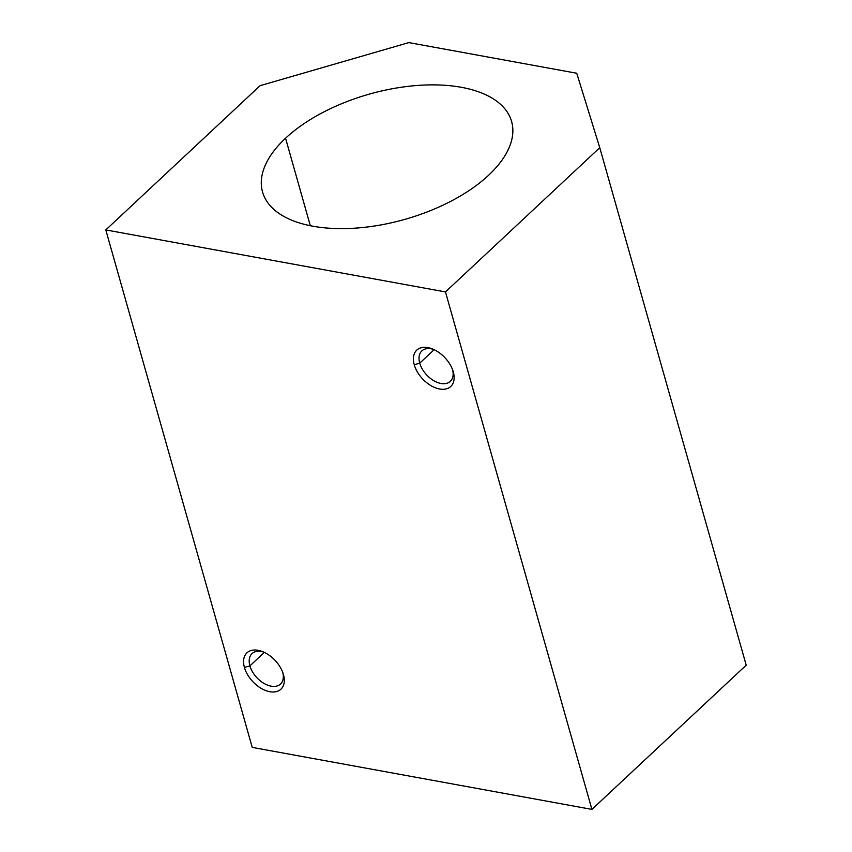 <?xml version="1.0" encoding="UTF-8"?>
<svg xmlns="http://www.w3.org/2000/svg" width="852" height="852" viewBox="0 0 852 852"><rect width="100%" height="100%" fill="white"/><g stroke="black" fill="none" stroke-linecap="round" stroke-linejoin="round"><path stroke-width="1.28" d="M310.32 225.727L285.558 138.226A129.429 65.103 -15.8 0 0 262.533 191.988A129.429 65.103 -15.8 0 0 356.541 228.059A129.429 65.103 -15.8 0 0 488.579 175.278A129.429 65.103 -15.8 0 0 511.615 121.516A129.429 65.103 -15.8 0 0 417.608 85.445A129.429 65.103 -15.8 0 0 285.558 138.226L310.32 225.727M249.913 665.859L264.322 652.387L249.913 665.859A20.853 12.897 46.9 0 1 263.662 652.089A20.853 12.897 -133.1 0 0 252.022 653.612A20.853 12.897 -133.1 0 0 249.913 665.859L244.417 667.446L249.913 665.859A20.853 12.897 -133.1 0 0 263.769 683.283A20.853 12.897 -133.1 0 0 280.5 684.071A20.853 12.897 -133.1 0 0 282.8 672.558A20.853 12.897 46.9 0 1 270.819 686.116A20.853 12.897 46.9 0 1 249.913 665.859M283.077 673.346L283.46 674.571A24.889 15.4 -133.1 0 0 283.279 673.953A24.889 15.4 -133.1 0 0 262.31 651.524A24.889 15.4 -133.1 0 0 244.417 667.446A24.889 15.4 -133.1 0 0 269.796 691.707A24.889 15.4 -133.1 0 0 283.46 674.571L283.077 673.346M419.727 363.154L434.137 349.682L419.727 363.154A20.853 12.897 46.9 0 1 433.487 349.384A20.853 12.897 -133.1 0 0 421.846 350.907A20.853 12.897 -133.1 0 0 419.727 363.154L414.242 364.741L419.727 363.154A20.853 12.897 -133.1 0 0 433.593 380.578A20.853 12.897 -133.1 0 0 450.314 381.366A20.853 12.897 -133.1 0 0 452.625 369.853A20.853 12.897 46.9 0 1 440.644 383.411A20.853 12.897 46.9 0 1 419.727 363.154M452.902 370.641L453.285 371.866A24.889 15.4 -133.1 0 0 453.094 371.248A24.889 15.4 -133.1 0 0 432.134 348.819A24.889 15.4 -133.1 0 0 414.242 364.741A24.889 15.4 -133.1 0 0 439.621 389.002A24.889 15.4 -133.1 0 0 453.285 371.866L452.902 370.641M591.906 809.4L746.203 665.167L599.765 147.694L445.468 291.927L591.906 809.4L445.468 291.927L105.797 229.923L260.094 85.679L408.853 42.6L576.74 73.251L599.765 147.694L746.203 665.167L591.906 809.4L252.235 747.396L105.797 229.923L252.235 747.396L591.906 809.4M414.242 364.741A24.889 15.4 46.9 0 1 427.906 347.605A24.889 15.4 46.9 0 1 453.285 371.866A24.889 15.4 46.9 0 1 439.621 389.002A24.889 15.4 46.9 0 1 414.242 364.741M244.417 667.446A24.889 15.4 46.9 0 1 258.081 650.31A24.889 15.4 46.9 0 1 283.46 674.571A24.889 15.4 46.9 0 1 269.796 691.707A24.889 15.4 46.9 0 1 244.417 667.446M105.797 229.923L445.468 291.927L599.765 147.694L576.74 73.251L408.853 42.6L260.094 85.679L105.797 229.923M285.558 138.226A129.429 65.103 164.2 0 1 461.369 87.309A129.429 65.103 164.2 0 1 488.579 175.278A129.429 65.103 164.2 0 1 312.78 226.195A129.429 65.103 164.2 0 1 285.558 138.226"/></g></svg>
